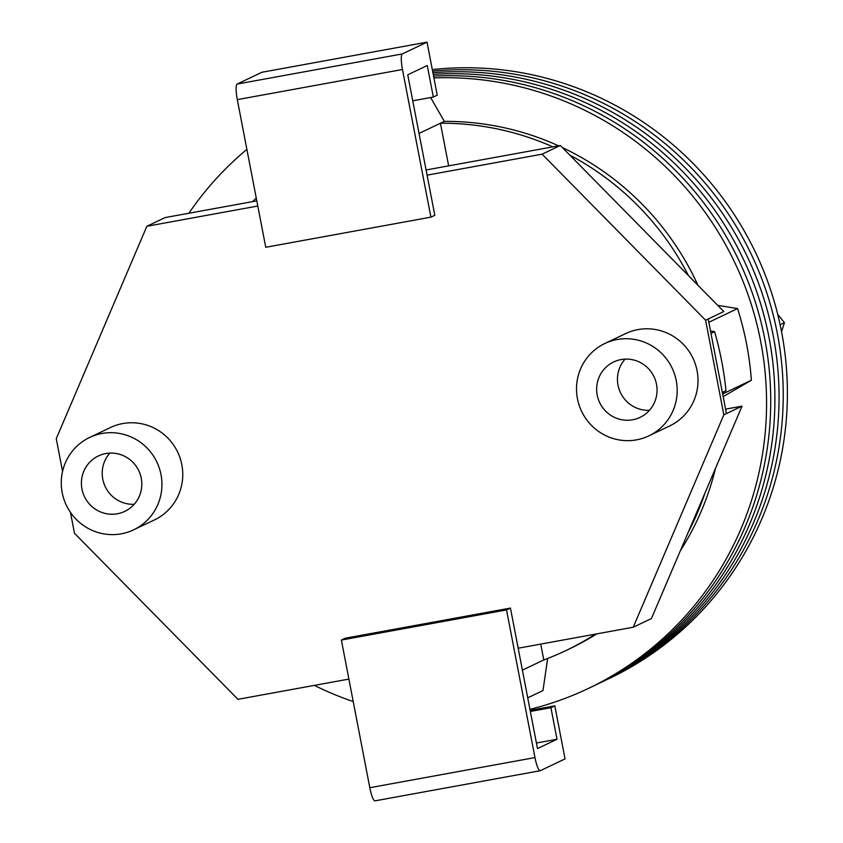 <?xml version="1.0" encoding="UTF-8"?>
<svg xmlns="http://www.w3.org/2000/svg" width="843" height="843" viewBox="0 0 843 843"><rect width="100%" height="100%" fill="white"/><g stroke="black" fill="none" stroke-linecap="round" stroke-linejoin="round"><path stroke-width="1.26" d="M353.228 701.576A321.573 315.261 64.5 0 1 314.386 685.38M188.885 213.247A321.573 315.261 64.5 0 1 246.883 149.369M432.311 69.59A321.573 315.261 64.5 0 1 774.401 302.057A321.573 315.261 64.5 0 1 609.331 678.457L605.169 680.438A321.573 315.261 64.5 0 0 770.871 306.23A321.573 315.261 64.5 0 0 432.607 71.128A321.573 315.261 64.5 0 1 770.871 306.23A321.573 315.261 64.5 0 1 605.169 680.438L601.006 682.419A321.573 315.261 64.5 0 0 767.32 310.414A321.573 315.261 64.5 0 0 432.912 72.719A321.573 315.261 64.5 0 1 767.32 310.414A321.573 315.261 64.5 0 1 601.006 682.419L596.844 684.411A321.573 315.261 64.5 0 0 763.758 314.608A321.573 315.261 64.5 0 0 433.228 74.374A321.573 315.261 64.5 0 1 763.758 314.608A321.573 315.261 64.5 0 1 596.844 684.411L592.682 686.392A321.573 315.261 64.5 0 0 760.175 318.802A321.573 315.261 64.5 0 0 433.565 76.102A321.573 315.261 64.5 0 1 760.175 318.802A321.573 315.261 64.5 0 1 592.682 686.392L588.519 688.373A321.573 315.261 64.5 0 1 529.941 709.363M433.903 77.893A321.573 315.261 64.5 0 1 756.582 323.006A321.573 315.261 64.5 0 1 588.519 688.373M527.729 697.835L542.987 690.554L547.634 658.478M708.847 322.268L737.572 308.58A306.957 300.93 64.5 0 1 751.376 380.256L723.368 396.495A277.726 272.268 64.5 0 1 723.389 397.812M722.641 393.944L751.376 380.256M430.615 97.546L444.335 121.381A277.726 272.268 64.5 0 1 558.572 145.818M562.376 147.578A277.726 272.268 64.5 0 1 697.92 285.24M737.572 308.58L717.688 305.324M715.517 468.318A277.726 272.268 64.5 0 1 680.301 550.869M596.77 633.883A277.726 272.268 64.5 0 1 569.647 648.794L565.748 650.648A277.726 272.268 -115.5 0 0 595.4 634.126M688.478 275.65A277.726 272.268 -115.5 0 0 569.763 155.08M552.85 146.861A277.726 272.268 -115.5 0 0 440.436 123.236L444.335 121.381M722.409 392.733L725.971 390.667A324.502 318.127 -115.5 0 0 714.601 331.647L710.976 333.375M714.601 331.647L710.523 330.972M419.045 133.436L440.436 123.236L448.645 165.86M256.261 198.084A277.726 272.268 -115.5 0 0 252.679 201.603M522.397 670.143L543.788 659.943A277.726 272.268 -115.5 0 0 565.748 650.648M688.194 532.365A277.726 272.268 -115.5 0 0 705.033 492.892M725.971 390.667L722.346 392.395M543.788 659.943L540.732 644.094M117.409 513.766A30.696 30.095 -115.5 0 0 124.817 511.364A30.696 30.095 -115.5 0 0 140.254 474.398A30.696 30.095 -115.5 0 0 105.807 453.555A30.696 30.095 -115.5 0 0 98.399 455.947A30.696 30.095 -115.5 0 0 82.962 492.913A30.696 30.095 -115.5 0 0 117.409 513.766M101.95 433.481A51.16 50.158 -115.5 0 0 89.59 437.475A51.16 50.158 -115.5 0 0 63.868 499.088A51.16 50.158 -115.5 0 0 121.266 533.83A51.16 50.158 -115.5 0 0 133.626 529.836A51.16 50.158 -115.5 0 0 159.348 468.234A51.16 50.158 -115.5 0 0 101.95 433.481M133.626 529.836L154.438 519.92A51.16 50.158 -115.5 0 0 180.16 458.307A51.16 50.158 -115.5 0 0 122.762 423.565A51.16 50.158 -115.5 0 0 110.401 427.559L89.59 437.475M632.65 419.782A30.696 30.095 -115.5 0 0 640.058 417.39A30.696 30.095 -115.5 0 0 655.496 380.425A30.696 30.095 -115.5 0 0 621.059 359.582A30.696 30.095 -115.5 0 0 613.641 361.974A30.696 30.095 -115.5 0 0 598.203 398.939A30.696 30.095 -115.5 0 0 632.65 419.782M617.192 339.508A51.16 50.158 -115.5 0 0 604.842 343.501A51.16 50.158 -115.5 0 0 579.109 405.114A51.16 50.158 -115.5 0 0 636.518 439.856A51.16 50.158 -115.5 0 0 648.868 435.863A51.16 50.158 -115.5 0 0 674.59 374.26A51.16 50.158 -115.5 0 0 617.192 339.508M648.868 435.863L669.679 425.936A51.16 50.158 -115.5 0 0 695.412 364.334A51.16 50.158 -115.5 0 0 638.003 329.592A51.16 50.158 -115.5 0 0 625.654 333.586L604.842 343.501M256.799 200.855L165.08 217.589L146.861 226.272L56.26 438.666L62.561 471.395M375.177 800.808A14.616 2.782 -100.3 0 1 375.03 800.85A14.616 2.782 -100.3 0 1 369.814 787.71L341.373 640.058L345.282 638.204L510.436 608.077L518.171 648.214L633.219 627.234L651.428 618.551L742.04 406.157L726.424 413.597L708.204 318.981L723.821 311.541L560.332 145.491L426.073 169.98M742.04 406.157L725.57 409.161M257.8 206.029L146.861 226.272M70.454 512.365L74.479 533.271L237.958 699.321L348.897 679.089M633.219 627.234L723.831 414.84L705.612 320.224L542.123 154.174L427.074 175.154L407.749 74.816L427.264 65.512L433.334 97.05L437.232 95.185L427.022 42.15L402.311 53.931A14.616 2.782 79.7 0 0 402.469 69.505L237.304 99.632A14.616 2.782 -100.3 0 1 237.146 84.058L402.311 53.931M237.304 99.632L265.745 247.284L430.899 217.157L434.809 215.302L427.074 175.154M708.204 318.981L705.612 320.224M726.424 413.597L723.831 414.84M560.332 145.491L542.123 154.174M518.171 648.214L537.497 748.563L557.002 739.258L550.932 707.72L530.352 711.471M536.422 743.01L557.002 739.258M530.142 710.364L554.831 705.865L550.932 707.72M341.373 640.058L506.538 609.932L534.968 757.583A14.616 2.782 79.7 0 0 540.194 770.723A14.616 2.782 79.7 0 0 540.331 770.681L565.052 758.9L554.831 705.865M510.436 608.077L506.538 609.932M430.899 217.157L402.469 69.505M427.022 42.15L261.867 72.277L237.146 84.058M412.754 100.802L433.334 97.05M649.458 410.32A30.696 30.095 64.5 0 1 620.501 392.712A30.696 30.095 64.5 0 1 625.053 359.129M134.216 504.293A30.696 30.095 64.5 0 1 105.259 486.685A30.696 30.095 64.5 0 1 109.811 453.102M777.699 314.291L784.422 322.69L781.556 331.773M784.422 322.69L780.123 324.745M369.814 787.71L534.968 757.583M540.194 770.723L375.03 800.85"/></g></svg>
